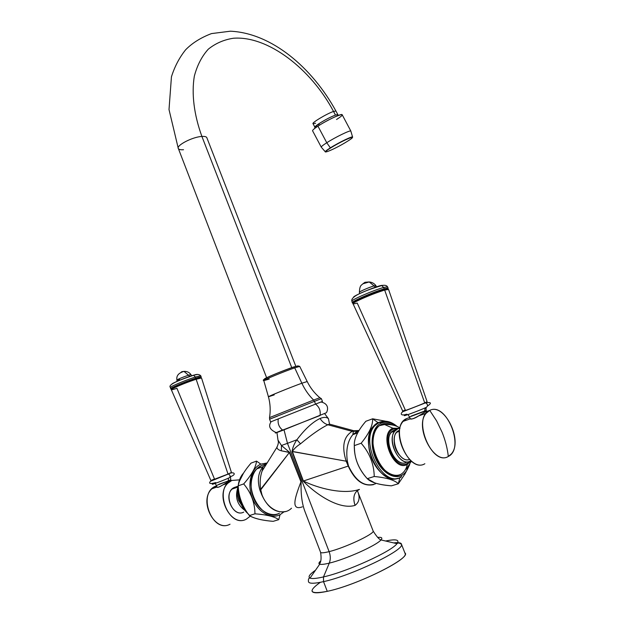 <?xml version="1.0" encoding="UTF-8"?>
<svg xmlns="http://www.w3.org/2000/svg" width="624" height="624" viewBox="0 0 624 624"><rect width="100%" height="100%" fill="white"/><g stroke="black" fill="none" stroke-linecap="round" stroke-linejoin="round"><path stroke-width="0.94" d="M311.992 590.702C312.109 593.252 317.195 593.463 327.257 591.334L323.544 581.638L327.257 591.334C355.298 585.624 407.831 560.017 405.218 553.792L404.843 552.848C412.706 557.333 357.341 585.211 327.257 591.334C309.707 594.563 307.39 591.56 320.307 582.332M323.544 581.638C351.452 575.663 404.017 550.329 401.552 544.479C401.435 542.802 398.822 542.279 393.705 542.911C398.822 542.279 401.435 542.802 401.552 544.479C404.017 550.329 351.452 575.663 323.544 581.638C313.537 583.861 308.498 583.76 308.435 581.35C308.498 583.76 313.537 583.861 323.544 581.638L323.489 576.919L323.544 581.638M315.526 570.196C309.613 574.298 307.78 576.935 310.019 578.105C312.016 578.932 316.508 578.534 323.489 576.919C346.967 571.748 391.63 551.405 396.989 543.676C399.875 539.752 396.084 538.863 385.609 541.016C396.084 538.863 399.875 539.752 396.989 543.676C391.63 551.405 346.967 571.748 323.489 576.919L329.285 563.129C345.751 559.283 376.732 545.321 380.975 539.932C382.785 537.849 381.701 537.007 377.715 537.397C381.701 537.007 382.785 537.849 380.975 539.932C376.732 545.321 345.751 559.283 329.285 563.129L323.489 576.919C316.508 578.534 312.016 578.932 310.019 578.105C307.78 576.935 309.613 574.298 315.526 570.196M320.603 552.419C322.187 562.645 319.199 563.456 319.699 564.197C318.435 563.714 318.77 562.622 320.705 560.921C318.77 562.622 318.435 563.714 319.699 564.197C321.181 564.681 324.371 564.322 329.285 563.129C330.658 559.572 330.603 555.742 329.121 551.632C323.357 553.075 320.471 553.192 320.455 551.983C320.471 553.192 323.357 553.075 329.121 551.632C330.603 555.742 330.658 559.572 329.285 563.129C324.371 564.322 321.181 564.681 319.699 564.197L310.019 578.105C308.786 577.957 308.256 579.041 308.435 581.35M359.44 489.403C343.418 494.972 317.593 488.171 303.389 481.018L348.496 465.972C355.891 481.517 364.868 487.461 375.437 483.818C364.868 487.461 355.891 481.517 348.496 465.972L347.326 460.98C345.797 449.795 347.63 441.012 352.825 434.639L358.972 430.654L357.388 431.231L352.17 431.363L357.388 431.231L352.825 434.639C347.63 441.012 345.797 449.795 347.326 460.98L346.172 461.191L347.326 460.98L348.208 466.073L346.172 461.191L292.04 451.503C292.703 447.424 294.317 443.508 296.891 439.756L300.503 443.828C296.985 446.059 294.255 448.594 292.321 451.433L303.389 481.018C317.593 488.171 343.418 494.972 359.44 489.403C354.026 492.133 352.56 497.461 355.056 505.385C339.292 510.151 315.853 494.192 303.163 481.096L348.208 466.073L346.172 461.191C341.578 446.581 343.574 436.644 352.17 431.363L353.902 430.755L352.17 431.363L327.857 424.757C320.557 428.321 311.438 434.678 300.503 443.828C296.985 446.059 294.255 448.594 292.321 451.433L346.172 461.191C341.578 446.581 343.574 436.644 352.17 431.363L327.857 424.757C320.557 428.321 311.438 434.678 300.503 443.828L296.891 439.756C304.918 429.101 312.64 422.011 320.05 418.486C322.171 421.762 324.776 423.844 327.857 424.757L329.316 424.187L327.857 424.757C324.776 423.844 322.171 421.762 320.05 418.486C323.645 417.027 326.375 417.043 328.247 418.525C326.375 417.043 323.645 417.027 320.05 418.486C312.64 422.011 304.918 429.101 296.891 439.756L287.477 443.336L284.021 429.842L287.477 443.336L281.432 445.481L289.622 452.377L301.15 481.759C300.682 493.709 301.954 503.638 304.949 511.532C301.954 503.638 300.682 493.709 301.15 481.759L289.622 452.377L281.432 445.481L287.477 443.336L329.121 551.632C344.783 547.817 374.166 534.05 373.183 531.102L373.012 530.657L373.183 531.102C374.166 534.05 344.783 547.817 329.121 551.632L287.477 443.336L296.891 439.756C294.317 443.508 292.703 447.424 292.04 451.503L303.163 481.096C315.853 494.192 339.292 510.151 355.056 505.385C359.167 502.281 360.126 497.843 357.926 492.063L357.661 491.275L357.926 492.063C360.126 497.843 359.167 502.281 355.056 505.385C352.716 498.28 353.777 493.132 358.238 489.949M260.762 489.785L261.908 494.528L260.762 489.785L259.951 490.214L289.396 452.494L300.947 481.822C295.854 495.448 289.731 511.399 302.351 506.844C289.731 511.399 295.854 495.448 300.947 481.822L289.622 452.377L281.401 450.817L281.432 445.481L277.984 440.076L281.432 445.481L281.401 450.817C278.304 449.99 276.822 448.672 276.955 446.862C276.822 448.672 278.304 449.99 281.401 450.817L289.396 452.494L260.762 489.785C259.654 483.046 260.099 476.814 262.088 471.073L266.9 463.367M320.962 401.981C322.975 401.185 322.99 401.193 321.017 401.981L315.533 404.11L314.457 401.341L269.584 419.188L314.457 401.341L315.533 404.11L270.629 421.918L315.533 404.11C319.324 407.012 320.814 410.818 320.018 415.537C320.814 410.818 319.324 407.012 315.533 404.11L320.962 401.981C328.809 403.642 328.271 409.547 326.36 412.753L282.524 430.42C272.571 434.218 272.563 434.078 282.508 429.991C278.959 427.12 277.547 423.431 278.281 418.915M320.018 415.537L276.245 432.596C269.747 429.741 268.055 426.106 271.175 421.691M314.457 401.341L321.376 398.681L314.457 401.341L313.615 400.039L319.909 397.706L313.615 400.039L314.457 401.341M277.251 416.239L269.584 419.188L269.521 417.573C270.676 410.623 270.317 403.697 268.437 396.794C266.643 397.012 290.464 387.332 301.852 383.222L294.723 367.856L301.852 383.222L307.195 381.545L301.852 383.222C304.886 389.711 308.802 395.32 313.615 400.039L269.506 417.62L313.615 400.039C308.802 395.32 304.886 389.711 301.852 383.222C290.464 387.332 266.643 397.012 268.437 396.794L274.232 394.883M294.723 367.856L299.723 366.405L294.723 367.856C284.076 371.459 262.064 380.562 263.796 380.624C262.064 380.562 284.076 371.459 294.723 367.856L293.795 367.029L294.723 367.856M264.685 378.963C262.275 379.181 283.163 370.5 293.335 367.076L293.795 367.029L293.335 367.076M322.444 401.404L321.376 398.681L319.784 397.675C314.519 393.268 310.315 387.863 307.156 381.467L299.723 366.405C298.623 365.773 296.65 365.976 293.795 367.029C281.12 371.374 259.568 379.915 263.796 380.624L269.233 379.064M293.452 367.037L298.03 365.875M291.751 367.63L201.903 136.445C204.516 136.282 206.138 136.625 206.755 137.491C206.138 136.625 204.516 136.282 201.903 136.445L291.751 367.63M266.62 377.731L178.425 148.707C175.547 145.727 192.418 136.867 201.903 136.445C192.418 136.867 175.547 145.727 178.425 148.707C179.096 149.596 180.796 149.932 183.534 149.721M314.925 127.273L319.114 123.591C325.057 119.831 330.509 116.992 335.462 115.081L337.849 114.637L335.462 115.081L333.536 111.446L335.462 115.081C330.509 116.992 325.057 119.831 319.114 123.591C316.103 125.588 314.707 126.812 314.925 127.273L313.069 123.731C311.033 123.162 326.96 113.584 333.536 111.446L335.93 111.025L333.536 111.446C311.095 68.983 267.961 35.568 233.446 38.243C223.938 39.686 215.553 43.329 208.299 49.179C201.88 56.261 197.223 65.247 194.337 76.151C191.42 93.631 193.978 114.668 201.903 136.445C193.978 114.668 191.42 93.631 194.337 76.151C197.223 65.247 201.88 56.261 208.299 49.179C215.553 43.329 223.938 39.686 233.446 38.243C267.961 35.568 311.095 68.983 333.536 111.446C326.96 113.584 311.033 123.162 313.069 123.731L315.611 123.256M319.114 123.591L318.95 125.525L319.114 123.591M336.547 119.512C352.03 109.637 332.709 116.407 317.951 126.165C326.375 120.572 341.242 113.467 342.1 114.598L342.209 114.808M326.765 142.732L317.951 126.165L326.765 142.732C322.678 145.353 320.861 146.858 321.329 147.241C320.861 146.858 322.678 145.353 326.765 142.732L330.353 147.849C326.063 150.579 324.472 151.952 325.58 151.975C324.472 151.952 326.063 150.579 330.353 147.849L330.642 147.974C316.828 156.569 334.277 149.604 347.162 141.461L347.162 141.461C361.273 132.795 344.089 139.464 330.642 147.974L330.353 147.849C338.785 142.49 353.332 135.494 352.607 137.124C353.332 135.494 338.785 142.49 330.353 147.849L326.765 142.732C335.26 137.272 350.064 130.065 350.813 131.001C350.064 130.065 335.26 137.272 326.765 142.732M321.227 147.061L312.647 130.923C312.133 130.439 313.903 128.856 317.951 126.165M347.162 141.461C361.273 132.795 344.089 139.464 330.642 147.974C316.828 156.569 334.277 149.604 347.162 141.461M357.669 432.923L352.81 434.655L353.356 431.605L353.902 430.755L359.073 430.49M348.208 466.073C354.884 480.519 363.308 486.704 373.48 484.637C363.308 486.704 354.884 480.519 348.208 466.073M357.388 431.231L358.964 430.669L357.388 431.231M354.471 450.684C355.306 458.999 358.106 466.479 362.872 473.109C357.209 465.098 354.354 456.245 354.315 446.558L354.471 449.514M365.867 421.262C357.739 430.732 353.878 438.851 354.292 445.622L354.518 450.083C355.134 460.325 359.385 469.856 367.271 478.67L374.72 482.875C378.487 484.193 384.049 485.183 391.396 485.839L398.369 483.748L391.396 485.839C379.049 484.871 371.007 482.477 367.271 478.67L374.244 476.486L367.271 478.67C358.496 469.069 354.175 458.055 354.292 445.622L361.156 443.243L354.292 445.622C353.878 438.851 357.739 430.732 365.867 421.262L372.637 418.798L365.867 421.262M404.797 474.232L398.369 483.748C394.625 480.106 386.584 477.688 374.244 476.486C373.963 464.014 369.603 452.93 361.156 443.243C369.119 433.469 372.941 425.318 372.637 418.798L385.46 421.184L372.637 418.798L378.082 422.666L372.637 418.798C372.941 425.318 369.119 433.469 361.156 443.243C369.603 452.93 373.963 464.014 374.244 476.486C386.584 477.688 394.625 480.106 398.369 483.748L399.812 477.711L398.369 483.748L404.797 474.232M380.741 421.832L378.082 422.666L380.741 421.832M386.467 421.301L378.082 422.666L386.467 421.301M399.836 477.5L401.209 477.079L401.747 475.332C393.338 479.989 380.617 471.526 375.04 457.181C369.338 442.9 372.349 426.933 381.046 423.197L379.423 422.183L381.046 423.197C385.687 421.27 390.601 422.198 395.78 425.966C390.601 422.198 385.687 421.27 381.046 423.197C372.349 426.933 369.338 442.9 375.04 457.181C380.617 471.526 393.338 479.989 401.747 475.332L401.209 477.079C383.206 488.678 359.081 441.769 374.806 425.732L379.423 422.183L374.806 425.732C359.081 441.769 383.206 488.678 401.209 477.079L399.836 477.5M408.782 466.097C407.332 470.473 404.984 473.554 401.747 475.332M392.122 424.905C388.331 423.134 384.797 422.963 381.514 424.382C373.23 427.963 370.367 443.196 375.804 456.807C381.124 470.473 393.245 478.553 401.263 474.123C404.399 472.001 406.411 468.764 407.316 464.412L410.974 460.777L407.316 464.412L407.207 463.445L409.82 461.261L407.207 463.445C394.079 471.323 379.47 434.421 393.494 429.023L392.902 428.228L384.602 424.523L381.514 424.382C384.797 422.963 388.331 423.134 392.122 424.905M398.393 478.148C380.086 486.814 358.379 441.496 373.456 426.215L378.082 422.666C369.174 426.488 365.812 442.463 371.241 457.252C376.545 472.079 389.29 481.712 398.393 478.148M399.976 428.321L392.902 428.228L399.976 428.321M398.767 428.618L393.494 429.023L398.767 428.618M396.49 429.663L394.001 430.287C381.022 435.31 394.54 469.443 406.7 462.173C396.302 468.647 382.489 441.488 391.474 432.253L394.001 430.287L396.49 429.663M393.494 429.023C379.47 434.421 394.079 471.323 407.207 463.445L407.316 464.412C393.51 472.719 378.136 433.883 392.902 428.228L393.494 429.023M392.902 428.228C378.136 433.883 393.51 472.719 407.316 464.412C406.411 468.764 404.399 472.001 401.263 474.123C383.518 485.261 361.819 437.026 379.369 425.669L381.514 424.382L384.602 424.523L392.902 428.228M397.527 429.062L394.001 430.287L397.527 429.062L395.008 431.028C386.045 440.279 399.906 467.516 410.28 461.042L410.873 460.691L410.28 461.042C398.151 468.312 384.571 434.078 397.527 429.062M394.204 439.709C393.986 445.458 395.71 450.583 399.383 455.068C395.71 450.583 393.986 445.458 394.204 439.709M398.923 430.521C387.871 434.749 398.533 464.053 409.516 459.436C400.093 463.554 389.041 440.115 396.685 432.268L398.923 430.521M406.762 418.525C388.565 425.342 407.963 474.154 424.866 463.733C410.491 473 390.718 434.366 403.174 421.348L406.762 418.525L409.679 417.495L406.762 418.525M410.459 418.79C412.097 419.32 414.859 418.345 418.727 415.88L424.905 412.105L424.585 411.317L424.905 412.105L429.733 410.397L426.2 413.228C413.969 426.34 434.148 465.754 448.328 456.456L451.246 454.03C463.414 441.035 444.335 402.379 429.733 410.397L426.145 411.668M411.177 416.068L426.215 410.436L426.02 407.714M424.905 412.105C420.677 414.734 410.179 421.411 409.999 418.267L409.477 416.98L424.585 411.317L425.17 407.87L424.585 411.317L426.215 410.436L426.644 411.489M442.127 432.323C445.318 440.248 447.385 448.289 448.328 456.456C431.644 466.908 411.707 417.152 429.733 410.397L436.621 420.904L442.127 432.323L436.621 420.904L429.733 410.397C446.277 401.513 465.34 448.36 448.328 456.456C447.385 448.289 445.318 440.248 442.127 432.323M407.012 414.242C396.911 418.774 417.448 411.458 426.488 407.277C428.111 405.662 427.799 404.18 425.552 402.839C427.799 404.18 428.111 405.662 426.488 407.277C417.448 411.458 396.911 418.774 407.012 414.242L406.247 414.305C399.493 416.567 400.265 412.152 404.539 411.052L425.552 402.839L424.726 402.901L427.089 401.638M388.604 289.567C388.635 289.169 387.325 289.341 384.665 290.082L388.565 289.442L427.105 401.677L424.726 402.901L384.665 290.082L424.726 402.901C418.22 405.865 401.427 412.214 402.776 411.2L353.075 303.841C350.165 303.459 374.486 292.851 384.665 290.082L383.362 290.472C373.448 293.717 364.346 297.406 356.054 301.548C351.616 304.005 352.006 304.504 357.224 303.061L405.28 409.929C395.171 414.414 415.662 407.012 424.726 402.901L425.552 402.839C431.254 402.004 431.917 403.049 427.526 405.99M384.665 290.082L383.643 289.879C386.248 289.146 387.488 289.006 387.364 289.435C387.488 289.006 386.248 289.146 383.643 289.879L384.665 290.082M353.816 302.858C353.434 302.632 354.377 301.915 356.655 300.69C364.478 296.782 373.058 293.296 382.411 290.238L383.643 289.879C374.072 292.469 351.242 302.429 353.816 302.858M353.746 302.64L354.331 302.531C344.128 304.941 371.803 292.235 384.228 288.865L383.643 289.879L384.228 288.865C388.12 287.804 389.126 287.921 387.262 289.232M353.574 297.172C353.036 296.08 372.232 287.789 380.266 285.667L381.716 285.558C384.727 284.934 386.669 285.355 387.551 286.822L388.112 288.21L384.228 288.865L383.659 287.461L387.551 286.822L383.659 287.461L384.228 288.865C374.119 291.587 349.939 302.133 352.498 302.663M351.944 301.275C349.37 300.721 373.542 290.16 383.659 287.461C373.542 290.16 349.37 300.721 351.944 301.275L352.427 302.484M351.866 301.119C349.986 295.503 371.717 288.538 381.716 285.558L383.659 287.461L381.716 285.558L380.266 285.667M380.975 285.48L383.635 285.293M374.111 285.909L375.531 287.165L374.111 285.909C369.572 287.102 358.862 291.759 359.393 292.297C358.862 291.759 369.572 287.102 374.111 285.909L369.221 281.947L374.111 285.909L375.882 285.597L374.111 285.909M365.001 282.282L369.221 281.947L365.001 282.282L363.433 283.39L365.001 282.282M259.951 490.214C257.088 480.41 258.141 472.555 263.117 466.635L266.136 464.162L263.117 466.635C258.141 472.555 257.088 480.41 259.951 490.214L261.667 494.606L259.951 490.214M265.613 464.771L265.169 465.332M256.737 468.913L261.378 465.629C252.299 469.443 248.321 484.364 253.313 497.367C258.157 510.424 270.613 517.811 279.474 513.209C261.401 523.934 240.716 483.623 256.737 468.913L263.102 466.643L262.096 471.073C260.489 475.566 259.888 480.48 260.294 485.815M261.908 494.528L261.667 494.606C267.571 507.647 275.582 513.279 285.691 511.501C275.582 513.279 267.571 507.647 261.667 494.606L261.908 494.528C267.345 509.816 283.062 516.812 291.502 508.209C283.062 516.812 267.345 509.816 261.908 494.528M261.378 465.629L266.471 463.804L261.378 465.629M260.816 464.139C251.16 468.179 246.909 484.037 252.213 497.874C257.377 511.781 270.637 519.62 280.043 514.706L283.943 511.883L280.043 514.706L278.772 519.652C274.63 516.625 266.698 514.683 254.974 513.817C254.81 502.624 251.051 492.664 243.695 483.92C251.636 474.88 255.91 467.275 256.526 461.105L260.816 464.139C251.16 468.179 246.909 484.037 252.213 497.874C257.377 511.781 270.637 519.62 280.043 514.706L278.772 519.652C274.63 516.625 266.698 514.683 254.974 513.817C254.81 502.624 251.051 492.664 243.695 483.92C251.636 474.88 255.91 467.275 256.526 461.105L251.074 463.094L256.526 461.105L260.816 464.139L267.15 462.969L260.816 464.139M265.52 464.56L266.191 464.513L265.52 464.56M251.074 463.094C243.672 471.65 239.374 479.224 238.189 485.831L243.695 483.92L238.189 485.831C238.672 496.774 242.401 506.688 249.382 515.572L254.974 513.817L249.382 515.572C254.179 518.528 262.103 520.447 273.156 521.336L278.772 519.652L273.156 521.336C263.25 520.564 255.668 518.872 250.427 516.259L247.291 512.928C241.55 504.301 238.516 495.269 238.189 485.831C239.374 479.224 243.672 471.65 251.074 463.094M258.094 467.657L259.49 467.93M262.517 468.983L263.195 469.303L262.517 468.983M257.556 468.117L258.43 468.312M262.353 469.778L262.766 469.997L262.353 469.778M243.43 473.281L239.156 481.806L243.43 473.281M238.235 488.015C238.079 497.227 240.887 505.229 246.659 512.023C240.887 505.229 238.079 497.227 238.235 488.015M255.723 518.372L258.352 519.09L255.723 518.372M245.006 510.471C237.37 504.972 234.913 497.546 237.658 488.179C234.913 497.546 237.37 504.972 245.006 510.471M238.103 486.166L234.445 487.43L237.947 486.798L234.445 487.43L238.103 486.166M243.719 512.109C233.953 517.608 223.415 496.79 232.066 489.091L234.445 487.43C222.518 492.008 232.346 518.302 243.719 512.109M246.363 519.145C228.485 529.066 212.979 487.461 231.816 480.449L239.561 479.848L231.816 480.449L227.971 483.132C214.422 495.238 231.114 527.927 246.363 519.145L250.255 516.157L246.363 519.145M211.942 488.779L215.803 486.119C196.966 493.132 212.137 534.066 230.038 524.207C214.765 532.935 198.354 500.791 211.942 488.779L216.996 487.001C217.667 487.695 219.586 487.016 222.752 484.981L228.431 481.65L231.816 480.449L228.431 481.65C224.234 483.795 216.965 489.091 216.941 486.829L216.434 485.472L228.181 480.979L228.431 481.65L228.181 480.979L230.521 479.84L228.181 480.979L228.556 478.109L228.181 480.979L218.829 484.302M215.803 486.119L216.575 485.846L215.803 486.119L216.559 485.815L215.803 486.119L215.982 487.36M229.398 477.75C219.742 481.985 205.491 487.063 215.818 482.602L215.452 482.648C210.155 484.13 208.486 483.686 210.444 481.315L228.415 474.014C230.178 475.09 230.513 476.33 229.398 477.75C230.513 476.33 230.178 475.09 228.415 474.014L228.017 474.061L228.415 474.014C233.984 470.941 237.331 474.49 230.084 476.798M201.56 378.074L195.421 379.018C185.983 381.974 169.33 389.072 172.123 388.924L173.558 387.699C179.486 384.813 186.771 381.919 195.421 379.018L196.154 379.252C186.989 382.325 179.26 385.398 172.973 388.456C169.837 390.195 171.155 390.156 176.935 388.339L214.461 478.967C204.126 483.389 218.345 478.257 228.017 474.061L196.154 379.252L201.529 377.972L231.426 472.446L228.017 474.061L210.943 480.62L171.327 389.727C169.276 389.555 186.49 382.286 196.154 379.252L228.017 474.061M172.045 388.635L173.012 388.409C163.738 390.936 183.518 382.067 195.811 378.222L195.421 379.018L200.437 378.043C200.897 377.497 199.22 377.816 195.421 379.018L195.811 378.222C201.365 376.498 202.621 376.49 199.563 378.183L200.296 377.777M170.383 387.434C167.17 384.423 182.341 379.049 193.604 375.266L192.894 375.359L193.604 375.266L195.359 377.036L193.604 375.266C196.708 374.01 199.087 374.174 200.741 375.765L195.359 377.036L200.741 375.765L201.178 376.943L195.811 378.222L195.359 377.036C185.741 380.024 168.605 387.27 170.438 387.551C168.605 387.27 185.741 380.024 195.359 377.036L195.811 378.222C186.194 381.225 169.049 388.463 170.875 388.729M193.206 375.266L197.473 374.455M171.912 384.142C171.428 383.503 185.188 377.738 192.894 375.359M176.974 381.404L176.943 380.063C178.425 378.955 182.278 377.333 188.503 375.203L183.994 371.389L188.503 375.203L190.991 374.611L188.503 375.203L189.751 376.405L188.503 375.203C182.278 377.333 178.425 378.955 176.943 380.063L179.572 379.501M181.888 371.67L181.054 372.239L183.994 371.389L181.888 371.67M405.218 553.792L401.552 544.479C399.602 542.872 398.081 542.599 396.989 543.676L380.975 539.932C379.205 539.479 376.607 536.531 373.183 531.102L357.926 492.063M304.949 511.532L320.455 551.983M278.031 440.38L276.962 432.533M269.584 419.188L270.629 421.918M263.796 380.624L268.437 396.794M295.807 366.265L206.755 137.491M178.23 148.184L169.01 109.551L171.444 76.799C174.658 66.596 179.377 57.603 185.609 49.811C192.169 43.072 200.795 37.666 211.474 33.595L230.389 31.2C271.619 33.08 312.14 67.603 335.93 111.025L337.849 114.637M314.535 128.583L315.081 126.742M342.1 114.598L350.813 131.001L352.599 137.054M325.221 151.71L321.329 147.241M352.607 137.124L352.248 137.771M338.801 115.268L336.866 114.66M353.902 430.755L329.519 424.117L328.458 418.72L324.636 413.626M373.456 426.215L379.883 422.144C385.632 420.092 391.435 421.567 397.285 426.59M409.703 464.646L404.851 474.178M411.403 461.136L406.294 469.123M400.039 428.048C396.1 425.389 390.952 424.219 384.602 424.523L379.369 425.669M395.008 431.028L391.474 432.253M396.685 432.268L399.508 431.301M410.444 418.782L403.174 421.348M418.766 415.849L426.2 413.228M408.096 414.718L409.477 416.98M383.362 290.472L382.411 290.238M356.054 301.548L356.655 300.69M376.358 286.595L375.882 285.597C374.213 283.429 371.998 282.212 369.221 281.947L362.801 283.826C361.748 285.301 359.681 284.661 359.393 292.297L359.572 293.631M262.088 471.073L276.955 447.268C278.296 444.14 278.702 442.034 278.164 440.95M243.5 473.164C234.593 482.524 236.902 503.482 247.556 513.302M254.654 518.029L258.359 519.09M238.095 486.229C236.449 494.348 237.494 495.518 238.555 500.37L244.998 510.448M232.066 489.091L237.877 487.087M222.784 484.957L227.971 483.132M230.872 480.784L230.529 477.383M215.155 483.53L216.434 485.472M173.558 387.699L172.973 388.456M198.401 378.565L197.543 378.37M170.438 387.551L170.828 388.604M176.943 380.047C176.163 375.851 178.519 372.965 183.994 371.389C186.911 371.218 189.244 372.294 190.991 374.611L191.459 375.827"/></g></svg>
